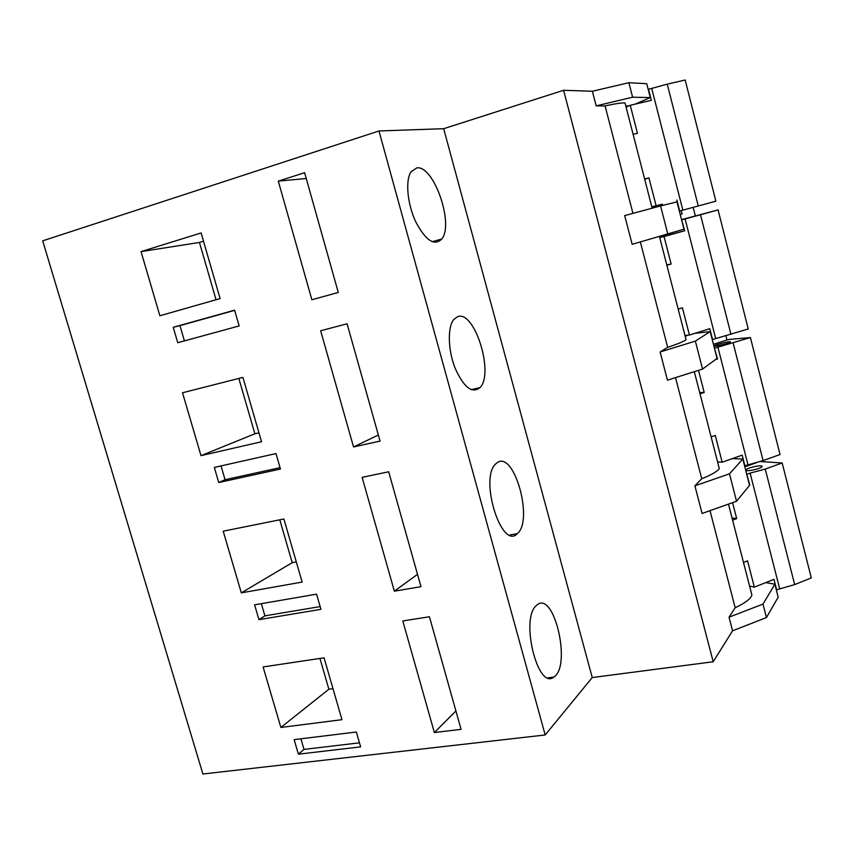 <?xml version="1.0" encoding="UTF-8"?>
<svg xmlns="http://www.w3.org/2000/svg" width="854" height="854" viewBox="0 0 854 854"><rect width="100%" height="100%" fill="white"/><g stroke="black" fill="none" stroke-linecap="round" stroke-linejoin="round"><path stroke-width="1.28" d="M651.826 206.892L662.384 204.181L662.693 205.408M659.704 237.444L684.737 230.772L664.049 236.526L671.127 264.025L666.782 264.9M687.438 335.248L685.26 336.583M693.149 207.362L695.305 215.838M725.921 335.91L726.978 340.02M628.747 105.971L625.801 105.96M680.222 214.493L682.165 213.948L681.065 210.639M651.805 206.828L662.384 204.181M626.11 107.145L630.252 105.298L651.346 100.324L648.485 89.158L651.719 88.41L682.858 210.159L715.865 201.181L685.175 79.998L667.252 84.162L698.262 205.974M684.972 335.494L689.424 335.046L709.802 328.705L712.567 339.508L748.243 328.971L718.075 209.924L681.535 219.627M659.736 237.572L664.049 236.526M717.563 461.886L722.164 462.206L742.169 455.139L744.88 465.75L763.092 460.594L780.044 454.531L750.41 337.554L728.686 339.476L713.453 344.301M715.503 359.566L717.541 358.915L716.282 358.99M749.588 586.09L754.338 587.146L773.97 579.354L776.638 589.783L794.668 584.595L811.3 577.923L782.179 462.964L760.327 461.534M633.124 134.356L637.468 133.299L630.252 105.298M644.631 178.998L648.944 177.878L644.706 179.276M666.867 265.252L671.127 264.025M678.172 309.095L682.41 307.814L689.424 335.046M700.013 393.822L704.198 392.445L699.682 392.541M711.115 436.885L715.278 435.455L722.164 462.206M732.583 520.129L736.682 518.591L732.017 517.94M743.492 562.434L747.57 560.854L754.338 587.146M378.973 130.961L545.183 734.974L202.9 774.002L42.7 240.839L378.973 130.961L443.685 128.698L563.597 90.278L592.377 91.25L596.177 105.875L605.08 105.907L632.942 213.372M563.597 90.278L713.207 661.765L732.572 630.786L766.454 617.57L778.186 597.17L774.866 584.211L765.814 582.588M710.016 510.671L735.177 607.728L729.038 617.186L732.572 630.786M675.525 377.607L701.732 478.731L694.9 485.819L702.084 513.478L736.543 501.245L749.566 485.371L742.82 459.025L732.326 458.609M640.372 242.034L667.679 347.354L660.121 351.976L667.444 380.158L702.543 369.067L717.061 358.424L710.197 331.598L694.889 333.348M660.58 205.931L624.68 215.592L632.152 244.319L683.979 229.182L676.987 201.875L660.58 205.931L667.903 234.402M660.121 351.976L695.359 341.12L702.543 369.067M695.359 341.12L710.197 331.598M694.9 485.819L729.487 473.821L736.543 501.245M729.487 473.821L742.82 459.025M729.038 617.186L762.996 604.088L766.454 617.57M762.996 604.088L774.866 584.211M353.535 446.941L380.062 441.091L347.087 323.783L320.645 330.765L353.535 446.941L378.343 435.006M434.366 732.529L461.075 729.348L429.434 616.748L402.789 620.965L434.366 732.529L455.919 710.976M201 455.652L261.537 441.742L242.92 377.393L182.51 392.765L201 455.652L254.876 433.789L258.965 432.839M280.881 727.459L341.963 719.676L324.061 657.815L263.096 666.942L280.881 727.459L328.875 689.231L332.996 688.666M218.752 482.531L280.454 469.038L275.991 453.57L214.322 467.416L218.752 482.531L225.061 479.713L280.059 467.661M298.398 754.167L360.644 746.876L356.353 732.017L294.128 739.628L298.398 754.167L304.003 749.406L359.47 742.831M258.954 619.662L320.944 609.329L316.567 594.16L254.609 604.835L258.954 619.662L264.911 615.851L320.154 606.586M177.749 342.71L239.152 325.94L234.604 310.162L173.234 327.296L177.749 342.71M241.319 592.857L302.145 582.076L283.891 518.986L223.193 531.177L241.319 592.857L292.207 562.669L296.317 561.911M159.879 315.756L220.118 298.59L201.117 232.95L141.038 251.62L159.879 315.756M394.356 591.181L420.979 586.687L388.677 471.771L362.128 477.343L394.356 591.181L417.51 574.336M311.87 299.743L338.28 292.463L304.622 172.7L278.297 181.133L311.87 299.743M596.177 105.875L632.611 97.196L650.3 97.602L635.045 104.167M592.377 91.25L628.886 82.699L632.611 97.196M628.886 82.699L646.745 83.713L650.3 97.602M416.773 167.896L410.955 171.846C405.18 180.514 407.358 204.01 415.727 221.805C425.719 240.625 434.398 246.358 441.785 239.003C454.264 224.132 433.693 164.843 416.773 167.896M457.456 316.759L453.709 319.577C447.4 327.296 447.955 350.044 455.097 368.138C463.797 387.417 472.091 393.907 480.001 387.62C494.498 373.433 474.344 309.329 457.456 316.759M497.306 462.601L495.758 463.871C479.03 478.315 501.608 550.702 517.3 533.665C533.825 520.673 514.204 450.368 497.306 462.601M536.365 605.529C520.022 618.435 537.742 690.79 553.84 677.051C571.806 666.12 554.011 589.975 536.985 604.984L536.365 605.529M545.183 734.974L592.249 677.553L713.207 661.765M443.685 128.698L592.249 677.553M300.896 738.795L304.003 749.406M261.345 603.671L264.911 615.851M221.026 465.91L225.061 479.713M234.658 310.354L179.959 325.63L184.432 340.885M173.234 327.296L179.959 325.63M319.951 658.434L328.875 689.231M279.792 519.808L292.207 562.669M238.842 378.429L254.876 433.789M203.508 241.191L199.452 242.44L216.051 299.754M141.038 251.62L199.452 242.44M278.297 181.133L306.244 178.486M735.177 607.728C744.816 603.244 750.399 599.06 751.926 595.153L750.751 590.584M701.732 478.731C711.617 474.792 717.467 471.408 719.292 468.568L718.502 465.505M667.679 347.354C677.798 343.981 683.926 341.44 686.061 339.7L685.677 338.195M605.08 105.907C615.67 103.612 622.32 102.64 625.032 102.992L625.406 104.423M746.706 474.194L749.759 484.805M732.583 502.654L736.682 518.591M747.058 474.226L750.111 473.127L779.638 588.587M714.435 348.165L717.541 358.915M698.508 370.337L704.198 392.445M714.777 348.144L717.894 347.151L747.944 464.651M669.974 233.729L670.123 234.306M681.599 219.884L684.737 230.772M681.93 219.809L685.1 218.934L715.684 338.526M648.944 177.878L656.085 205.6M676.87 200.028L679.677 211.023L682.858 210.159M750.111 473.127L765.259 469.07L782.179 462.964M756.612 462.633L744.827 466.85M746.279 469.7L746.172 469.849C744.442 472.251 761.021 468.899 761.992 466.647C763.668 464.32 747.955 467.384 746.279 469.7M717.894 347.151L750.41 337.554M714.542 345.71L714.424 345.806C712.449 347.354 729.049 343.457 730.255 342.08C732.166 340.575 716.442 344.215 714.542 345.71M685.1 218.934L718.075 209.924M682.261 219.542L697.964 215.325L682.261 219.542M651.719 88.41L667.252 84.162M682.165 213.948L680.211 214.471M765.259 469.07L794.668 584.595M733.159 343.03L763.092 460.594M700.504 214.749L730.971 334.405M547.926 677.841L553.84 677.051M509.763 535.02L517.3 533.665M471.162 389.659L480.001 387.62M432.156 241.735L441.785 239.003M625.032 102.992L652.157 208.205M659.512 236.729L686.061 339.7M694.302 371.671L719.292 468.568M728.451 504.116L751.926 595.153M746.172 469.849L746.311 470.383"/></g></svg>
